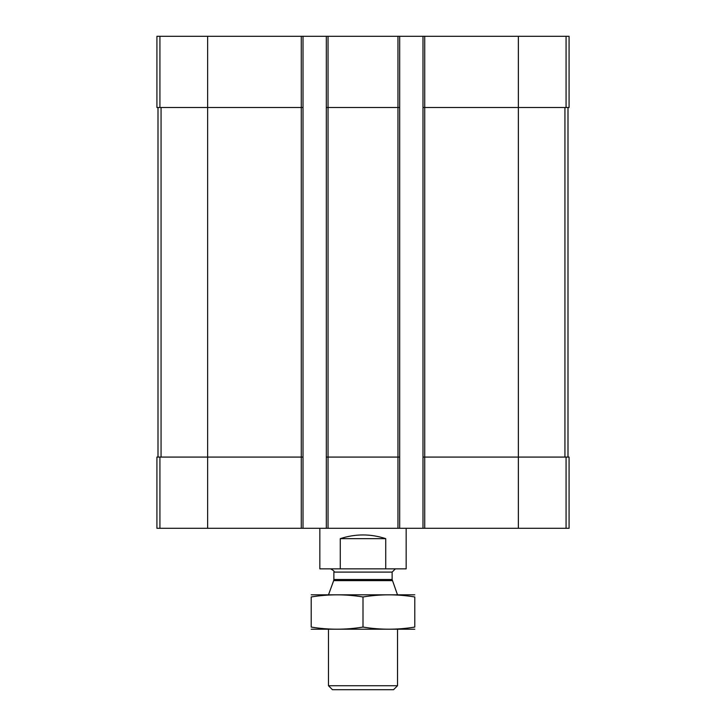 <?xml version="1.0" encoding="UTF-8"?>
<svg xmlns="http://www.w3.org/2000/svg" width="726" height="726" viewBox="0 0 726 726"><rect width="100%" height="100%" fill="white"/><g stroke="black" fill="none" stroke-linecap="round" stroke-linejoin="round"><path stroke-width="1.09" d="M566.08 36.3L566.08 107.512L569.075 107.512L569.075 36.3L156.925 36.3L156.925 107.512L301.281 107.512L301.281 528.292L156.925 528.292L156.925 457.081L159.92 457.081L159.92 528.292M424.719 36.3L424.719 457.081L569.075 457.081L569.075 528.292L301.281 528.292M566.08 107.512L518.364 107.512L518.364 528.292M422.986 36.3L422.986 107.512L518.364 107.512L518.364 36.3M399.681 36.3L399.681 107.512L397.957 107.512L397.957 528.292M328.043 36.3L328.043 107.512L397.957 107.512L397.957 36.3M326.319 36.3L326.319 528.292M399.681 107.512L399.681 457.081L328.043 457.081L328.043 107.512L326.319 107.512M303.014 36.3L303.014 107.512L301.281 107.512L301.281 36.3M424.719 528.292L424.719 457.081L422.986 457.081L422.986 528.292M422.986 107.512L422.986 457.081M399.681 457.081L399.681 528.292M328.043 528.292L328.043 457.081L326.319 457.081M303.014 107.512L303.014 528.292M303.014 457.081L159.92 457.081M158.005 107.512L158.005 457.081M567.995 107.512L567.995 457.081M319.839 528.292L319.839 568.857L406.161 568.857L406.161 528.292M340.267 568.857L340.267 538.647L385.733 538.647C370.578 533.71 355.422 533.71 340.267 538.647M385.733 568.857L385.733 538.647M397.521 685.725L328.479 685.725L332.444 689.7L393.556 689.7L397.521 685.725L397.521 629.279M392.33 580.618L333.67 580.618L333.869 579.511L392.131 579.511L397.521 594.903M392.131 579.511L392.131 572.097L395.371 568.857M311.209 629.224L414.791 629.224M414.791 627.073C414.791 629.896 414.791 629.896 414.791 627.073C397.521 629.905 380.261 629.905 363 627.073C345.739 629.905 328.479 629.905 311.209 627.073C311.209 629.896 311.209 629.896 311.209 627.073L311.209 596.963C311.209 594.14 311.209 594.14 311.209 596.963C328.479 594.131 345.739 594.131 363 596.963C380.261 594.131 397.521 594.131 414.791 596.963C414.791 594.14 414.791 594.14 414.791 596.963L414.791 627.073M363 627.073L363 596.963M311.209 594.812L414.791 594.812M207.636 36.3L207.636 528.292M159.92 36.3L159.92 107.512M566.08 457.081L566.08 528.292M161.063 107.512L161.063 457.081M564.937 107.512L564.937 457.081M333.869 579.511L333.869 572.097L392.131 572.097M328.479 685.725L328.479 629.279M333.67 580.618L328.524 594.757M333.869 572.097C334.804 571.643 333.724 570.563 330.629 568.857"/></g></svg>

